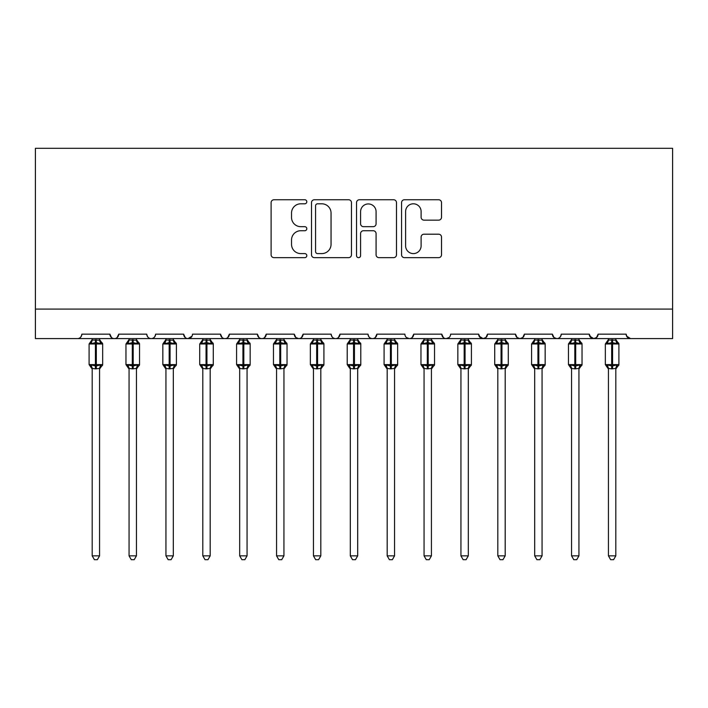 <?xml version="1.0" encoding="UTF-8"?>
<svg xmlns="http://www.w3.org/2000/svg" width="708" height="708" viewBox="0 0 708 708"><rect width="100%" height="100%" fill="white"/><g stroke="black" fill="none" stroke-linecap="round" stroke-linejoin="round"><path stroke-width="1.06" d="M306.803 201.771A2.027 2.027 0 0 0 304.776 199.744L274.005 199.744A2.894 2.894 0 0 0 271.111 202.638L271.111 254.756A2.894 2.894 0 0 0 274.005 257.659L304.776 257.659A2.027 2.027 0 0 0 306.803 255.632A2.027 2.027 0 0 0 304.776 253.597L300.794 253.597A9.266 9.266 0 0 1 291.528 244.331L291.528 239.994A9.266 9.266 0 0 1 300.794 230.728L304.776 230.728A2.027 2.027 0 0 0 306.803 228.702A2.027 2.027 0 0 0 304.776 226.675L300.794 226.675A9.266 9.266 0 0 1 291.528 217.409L291.528 213.064A9.266 9.266 0 0 1 300.794 203.798L304.776 203.798A2.027 2.027 0 0 0 306.803 201.771M438.624 220.153A2.894 2.894 0 0 0 441.518 217.259L441.518 202.638A2.894 2.894 0 0 0 438.624 199.744L404.454 199.744A2.894 2.894 0 0 0 401.56 202.638L401.56 254.756A2.894 2.894 0 0 0 404.454 257.659L438.624 257.659A2.894 2.894 0 0 0 441.518 254.756L441.518 237.1A2.894 2.894 0 0 0 438.624 234.198L424.004 234.198A2.894 2.894 0 0 0 421.11 237.1L421.11 245.853A7.744 7.744 0 0 1 413.357 253.597A7.744 7.744 0 0 1 405.613 245.853L405.613 211.542A7.744 7.744 0 0 1 413.357 203.798A7.744 7.744 0 0 1 421.11 211.542L421.11 217.259A2.894 2.894 0 0 0 424.004 220.153L438.624 220.153M35.4 309.086L672.6 309.086L672.6 148.308L35.4 148.308L35.4 338.583L77.438 338.583C79.783 338.672 81.261 337.194 81.862 334.158L109.89 334.158L111.501 337.583M351.469 202.638A2.894 2.894 0 0 0 348.575 199.744L314.405 199.744A2.894 2.894 0 0 0 311.511 202.638L311.511 254.756A2.894 2.894 0 0 0 314.405 257.659L348.575 257.659A2.894 2.894 0 0 0 351.469 254.756L351.469 202.638M359.425 199.744L393.595 199.744A2.894 2.894 0 0 1 396.489 202.638L396.489 254.756A2.894 2.894 0 0 1 393.595 257.659L378.975 257.659A2.894 2.894 0 0 1 376.081 254.756L376.081 233.622A2.894 2.894 0 0 0 373.187 230.728L363.487 230.728A2.894 2.894 0 0 0 360.584 233.622L360.584 255.632A2.027 2.027 0 0 1 358.558 257.659A2.027 2.027 0 0 1 356.531 255.632L356.531 202.638A2.894 2.894 0 0 1 359.425 199.744M77.438 338.583C79.783 338.672 81.261 337.194 81.862 334.158A4.425 4.425 0 0 1 77.438 338.583L114.315 338.583C111.961 338.672 110.492 337.194 109.89 334.158A4.425 4.425 0 0 0 114.315 338.583A4.425 4.425 0 0 0 118.74 334.158L146.76 334.158A4.425 4.425 0 0 0 151.185 338.583A4.425 4.425 0 0 0 155.61 334.158L183.637 334.158A4.425 4.425 0 0 0 188.062 338.583A4.425 4.425 0 0 0 192.488 334.158L220.515 334.158A4.425 4.425 0 0 0 224.94 338.583A4.425 4.425 0 0 0 229.365 334.158L257.385 334.158A4.425 4.425 0 0 0 261.81 338.583A4.425 4.425 0 0 0 266.235 334.158L294.262 334.158A4.425 4.425 0 0 0 298.688 338.583A4.425 4.425 0 0 0 303.113 334.158L331.14 334.158A4.425 4.425 0 0 0 335.565 338.583A4.425 4.425 0 0 0 339.99 334.158L368.01 334.158A4.425 4.425 0 0 0 372.435 338.583A4.425 4.425 0 0 0 376.86 334.158L404.887 334.158A4.425 4.425 0 0 0 409.312 338.583A4.425 4.425 0 0 0 413.738 334.158L441.765 334.158A4.425 4.425 0 0 0 446.19 338.583A4.425 4.425 0 0 0 450.615 334.158L478.635 334.158A4.425 4.425 0 0 0 483.06 338.583A4.425 4.425 0 0 0 487.485 334.158L515.513 334.158A4.425 4.425 0 0 0 519.938 338.583A4.425 4.425 0 0 0 524.362 334.158L552.39 334.158A4.425 4.425 0 0 0 556.815 338.583A4.425 4.425 0 0 0 561.24 334.158L589.26 334.158A4.425 4.425 0 0 0 593.685 338.583A4.425 4.425 0 0 0 598.11 334.158L626.138 334.158L626.961 336.734M598.11 334.158L596.499 337.583M589.26 334.158L590.879 337.583M552.39 334.158L554.001 337.583M524.362 334.158L522.743 337.583M515.513 334.158L517.132 337.583M487.485 334.158L485.874 337.583M478.635 334.158L480.254 337.583M117.121 337.583L118.74 334.158C118.139 337.194 116.661 338.672 114.315 338.583L446.19 338.583C443.836 338.672 442.367 337.194 441.765 334.158L443.376 337.583M406.463 337.548L409.312 338.583C411.658 338.672 413.136 337.194 413.738 334.158L412.118 337.583M368.01 334.158C368.611 337.194 370.089 338.672 372.435 338.583C374.789 338.672 376.258 337.194 376.86 334.158L375.249 337.583M331.14 334.158C331.742 337.194 333.211 338.672 335.565 338.583C337.911 338.672 339.389 337.194 339.99 334.158L338.371 337.583M295.838 337.548L298.688 338.583C301.033 338.672 302.511 337.194 303.113 334.158L301.493 337.583M294.262 334.158L295.882 337.583M259.004 337.583L257.385 334.158C257.986 337.194 259.464 338.672 261.81 338.583C264.164 338.672 265.633 337.194 266.235 334.158L264.624 337.583M222.126 337.583L220.515 334.158C221.117 337.194 222.586 338.672 224.94 338.583C227.286 338.672 228.764 337.194 229.365 334.158L227.746 337.583M192.01 336.167L188.062 338.583C185.717 338.672 184.239 337.194 183.637 334.158L185.257 337.583M626.138 334.158A4.425 4.425 0 0 0 630.562 338.583L626.615 336.167M672.6 309.086L672.6 338.583L593.685 338.583L596.534 337.548M146.76 334.158C147.361 337.194 148.839 338.672 151.185 338.583C153.539 338.672 155.008 337.194 155.61 334.158M485.909 337.548L483.06 338.583L446.19 338.583L449.04 337.548M522.787 337.548L519.938 338.583L483.06 338.583L479.112 336.167M561.24 334.158C560.639 337.194 559.161 338.672 556.815 338.583L519.938 338.583L517.088 337.548M589.737 336.167L593.685 338.583L556.815 338.583L553.966 337.548M317.591 203.798A2.027 2.027 0 0 0 315.564 205.824L315.564 251.57A2.027 2.027 0 0 0 317.591 253.597L321.786 253.597A9.266 9.266 0 0 0 331.052 244.331L331.052 213.064A9.266 9.266 0 0 0 321.786 203.798L317.591 203.798M376.081 211.683A7.744 7.744 0 0 0 368.337 203.939A7.744 7.744 0 0 0 360.584 211.683L360.584 223.772A2.894 2.894 0 0 0 363.487 226.675L373.187 226.675A2.894 2.894 0 0 0 376.081 223.772L376.081 211.683M92.19 368.585A3.248 3.098 180 0 0 90.482 365.859L91.12 364.912L95.43 365.947L95.43 364.62L96.315 364.62L96.315 342.645L100.633 343.681L101.695 342.584A1.478 1.478 0 0 1 102.66 343.973L89.093 343.973L89.093 364.62L95.43 364.62L95.43 342.645L91.12 343.681L90.482 342.734A3.248 3.098 -0 0 0 92.19 340.008L99.562 340.159L99.562 338.583M99.562 555.851L97.35 559.692L94.403 559.692L92.19 555.851L99.562 555.851L99.562 368.425L95.43 368.868L95.43 365.947L96.315 365.947L96.315 364.62L102.66 364.62A1.478 1.478 0 0 1 101.695 366.009L99.562 369.054M96.315 368.868L96.315 365.947L100.633 364.912L101.271 365.859A3.248 3.098 180 0 0 99.562 368.585L99.562 368.558M92.19 555.851L92.19 368.558L91.12 364.912M95.43 368.868L92.182 368.425M92.19 338.583L92.19 340.026M91.12 343.681L91.553 342.424M100.633 343.681L99.562 340.159M99.562 368.425L100.633 364.912M129.06 368.585A3.248 3.098 180 0 0 127.36 365.859L127.989 364.912L132.308 365.947L132.308 364.62L133.192 364.62L133.192 342.645L137.511 343.681L138.564 342.584A1.478 1.478 0 0 1 139.538 343.973L125.962 343.973L125.962 364.62L132.308 364.62L132.308 342.645L127.989 343.681L127.36 342.734A3.248 3.098 -0 0 0 129.06 340.008L136.44 340.159L136.44 338.583M136.44 555.851L134.219 559.692L131.281 559.692L129.06 555.851L136.44 555.851L136.44 368.425L132.308 368.868L132.308 365.947L133.192 365.947L133.192 364.62L139.538 364.62A1.478 1.478 0 0 1 138.564 366.009L136.44 369.054M133.192 368.868L133.192 365.947L137.511 364.912L138.14 365.859A3.248 3.098 180 0 0 136.44 368.585L136.44 368.558M129.06 555.851L129.06 368.425L127.989 364.912M132.308 368.868L129.06 368.425M129.06 338.583L129.06 340.026M127.989 343.681L128.422 342.424M137.511 343.681L136.44 340.159M136.44 368.425L137.511 364.912M165.938 368.585A3.248 3.098 180 0 0 164.229 365.859L164.867 364.912L169.185 365.947L169.185 364.62L170.07 364.62L170.07 342.645L174.38 343.681L175.442 342.584A1.478 1.478 0 0 1 176.407 343.973L162.84 343.973L162.84 364.62L169.185 364.62L169.185 342.645L164.867 343.681L164.229 342.734A3.248 3.098 -0 0 0 165.938 340.008L173.318 340.159L173.31 338.583M173.31 555.851L171.097 559.692L168.15 559.692L165.938 555.851L173.31 555.851L173.318 368.425L169.185 368.868L169.185 365.947L170.07 365.947L170.07 364.62L176.407 364.62A1.478 1.478 0 0 1 175.442 366.009L173.31 369.054M170.07 368.868L170.07 365.947L174.38 364.912L175.018 365.859A3.248 3.098 180 0 0 173.31 368.585L173.31 368.558M165.938 555.851L165.938 368.425L164.867 364.912M169.185 368.868L165.938 368.425M165.938 338.583L165.938 340.026M164.867 343.681L165.3 342.424M174.38 343.681L173.318 340.159M173.318 368.425L174.38 364.912M202.815 368.585A3.248 3.098 180 0 0 201.107 365.859L201.745 364.912L206.055 365.947L206.055 364.62L206.94 364.62L206.94 342.645L211.258 343.681L212.32 342.584A1.478 1.478 0 0 1 213.285 343.973L199.718 343.973L199.718 364.62L206.055 364.62L206.055 342.645L201.745 343.681L201.107 342.734A3.248 3.098 -0 0 0 202.815 340.008L210.188 340.159L210.188 338.583M210.188 555.851L207.975 559.692L205.028 559.692L202.815 555.851L210.188 555.851L210.188 368.425L206.055 368.868L206.055 365.947L206.94 365.947L206.94 364.62L213.285 364.62A1.478 1.478 0 0 1 212.32 366.009L210.188 369.054M206.94 368.868L206.94 365.947L211.258 364.912L211.896 365.859A3.248 3.098 180 0 0 210.188 368.585L210.188 368.558M202.815 555.851L202.815 368.558L201.745 364.912M206.055 368.868L202.807 368.425M202.815 338.583L202.815 340.026M201.745 343.681L202.178 342.424M211.258 343.681L210.188 340.159M210.188 368.425L211.258 364.912M239.685 368.585A3.248 3.098 180 0 0 237.985 365.859L238.614 364.912L242.933 365.947L242.933 364.62L243.817 364.62L243.817 342.645L248.136 343.681L249.189 342.584A1.478 1.478 0 0 1 250.163 343.973L236.587 343.973L236.587 364.62L242.933 364.62L242.933 342.645L238.614 343.681L237.985 342.734A3.248 3.098 -0 0 0 239.685 340.008L247.065 340.159L247.065 338.583M247.065 555.851L244.844 559.692L241.906 559.692L239.685 555.851L247.065 555.851L247.065 368.425L242.933 368.868L242.933 365.947L243.817 365.947L243.817 364.62L250.163 364.62A1.478 1.478 0 0 1 249.189 366.009L247.065 369.054M243.817 368.868L243.817 365.947L248.136 364.912L248.765 365.859A3.248 3.098 180 0 0 247.065 368.585L247.065 368.558M239.685 555.851L239.685 368.425L238.614 364.912M242.933 368.868L239.685 368.425M239.685 338.583L239.685 340.026M238.614 343.681L239.047 342.424M248.136 343.681L247.065 340.159M247.065 368.425L248.136 364.912M276.562 368.585A3.248 3.098 180 0 0 274.854 365.859L275.492 364.912L279.81 365.947L279.81 364.62L280.695 364.62L280.695 342.645L285.005 343.681L286.067 342.584A1.478 1.478 0 0 1 287.032 343.973L273.465 343.973L273.465 364.62L279.81 364.62L279.81 342.645L275.492 343.681L274.854 342.734A3.248 3.098 -0 0 0 276.562 340.008L283.943 340.159L283.935 338.583M283.935 555.851L281.722 559.692L278.775 559.692L276.562 555.851L283.935 555.851L283.943 368.425L279.81 368.868L279.81 365.947L280.695 365.947L280.695 364.62L287.032 364.62A1.478 1.478 0 0 1 286.067 366.009L283.935 369.054M280.695 368.868L280.695 365.947L285.005 364.912L285.643 365.859A3.248 3.098 180 0 0 283.935 368.585L283.935 368.558M276.562 555.851L276.562 368.425L275.492 364.912M279.81 368.868L276.562 368.425M276.562 338.583L276.562 340.026M275.492 343.681L275.925 342.424M285.005 343.681L283.943 340.159M283.943 368.425L285.005 364.912M313.44 368.585A3.248 3.098 180 0 0 311.732 365.859L312.37 364.912L316.68 365.947L316.68 364.62L317.565 364.62L317.565 342.645L321.883 343.681L322.945 342.584A1.478 1.478 0 0 1 323.91 343.973L310.343 343.973L310.343 364.62L316.68 364.62L316.68 342.645L312.37 343.681L311.732 342.734A3.248 3.098 -0 0 0 313.44 340.008L320.812 340.159L320.812 338.583M320.812 555.851L318.6 559.692L315.653 559.692L313.44 555.851L320.812 555.851L320.812 368.425L316.68 368.868L316.68 365.947L317.565 365.947L317.565 364.62L323.91 364.62A1.478 1.478 0 0 1 322.945 366.009L320.812 369.054M317.565 368.868L317.565 365.947L321.883 364.912L322.521 365.859A3.248 3.098 180 0 0 320.812 368.585L320.812 368.558M313.44 555.851L313.44 368.558L312.37 364.912M316.68 368.868L313.432 368.425M313.44 338.583L313.44 340.026M312.37 343.681L312.803 342.424M321.883 343.681L320.812 340.159M320.812 368.425L321.883 364.912M350.31 368.585A3.248 3.098 180 0 0 348.61 365.859L349.239 364.912L353.558 365.947L353.558 364.62L354.442 364.62L354.442 342.645L358.761 343.681L359.814 342.584A1.478 1.478 0 0 1 360.788 343.973L347.212 343.973L347.212 364.62L353.558 364.62L353.558 342.645L349.239 343.681L348.61 342.734A3.248 3.098 -0 0 0 350.31 340.008L357.69 340.159L357.69 338.583M357.69 555.851L355.469 559.692L352.531 559.692L350.31 555.851L357.69 555.851L357.69 368.425L353.558 368.868L353.558 365.947L354.442 365.947L354.442 364.62L360.788 364.62A1.478 1.478 0 0 1 359.814 366.009L357.69 369.054M354.442 368.868L354.442 365.947L358.761 364.912L359.39 365.859A3.248 3.098 180 0 0 357.69 368.585L357.69 368.558M350.31 555.851L350.31 368.425L349.239 364.912M353.558 368.868L350.31 368.425M350.31 338.583L350.31 340.026M349.239 343.681L349.672 342.424M358.761 343.681L357.69 340.159M357.69 368.425L358.761 364.912M387.188 368.585A3.248 3.098 180 0 0 385.479 365.859L386.117 364.912L390.435 365.947L390.435 364.62L391.32 364.62L391.32 342.645L395.63 343.681L396.692 342.584A1.478 1.478 0 0 1 397.657 343.973L384.09 343.973L384.09 364.62L390.435 364.62L390.435 342.645L386.117 343.681L385.479 342.734A3.248 3.098 -0 0 0 387.188 340.008L394.568 340.159L394.56 338.583M394.56 555.851L392.347 559.692L389.4 559.692L387.188 555.851L394.56 555.851L394.568 368.425L390.435 368.868L390.435 365.947L391.32 365.947L391.32 364.62L397.657 364.62A1.478 1.478 0 0 1 396.692 366.009L394.56 369.054M391.32 368.868L391.32 365.947L395.63 364.912L396.268 365.859A3.248 3.098 180 0 0 394.56 368.585L394.56 368.558M387.188 555.851L387.188 368.425L386.117 364.912M390.435 368.868L387.188 368.425M387.188 338.583L387.188 340.026M386.117 343.681L386.55 342.424M395.63 343.681L394.568 340.159M394.568 368.425L395.63 364.912M424.065 368.585A3.248 3.098 180 0 0 422.357 365.859L422.995 364.912L427.305 365.947L427.305 364.62L428.19 364.62L428.19 342.645L432.508 343.681L433.57 342.584A1.478 1.478 0 0 1 434.535 343.973L420.968 343.973L420.968 364.62L427.305 364.62L427.305 342.645L422.995 343.681L422.357 342.734A3.248 3.098 -0 0 0 424.065 340.008L431.438 340.159L431.438 338.583M431.438 555.851L429.225 559.692L426.278 559.692L424.065 555.851L431.438 555.851L431.438 368.425L427.305 368.868L427.305 365.947L428.19 365.947L428.19 364.62L434.535 364.62A1.478 1.478 0 0 1 433.57 366.009L431.438 369.054M428.19 368.868L428.19 365.947L432.508 364.912L433.146 365.859A3.248 3.098 180 0 0 431.438 368.585L431.438 368.558M424.065 555.851L424.065 368.558L422.995 364.912M427.305 368.868L424.057 368.425M424.065 338.583L424.065 340.026M422.995 343.681L423.428 342.424M432.508 343.681L431.438 340.159M431.438 368.425L432.508 364.912M460.935 368.585A3.248 3.098 180 0 0 459.235 365.859L459.864 364.912L464.183 365.947L464.183 364.62L465.067 364.62L465.067 342.645L469.386 343.681L470.439 342.584A1.478 1.478 0 0 1 471.413 343.973L457.837 343.973L457.837 364.62L464.183 364.62L464.183 342.645L459.864 343.681L459.235 342.734A3.248 3.098 -0 0 0 460.935 340.008L468.315 340.159L468.315 338.583M468.315 555.851L466.094 559.692L463.156 559.692L460.935 555.851L468.315 555.851L468.315 368.425L464.183 368.868L464.183 365.947L465.067 365.947L465.067 364.62L471.413 364.62A1.478 1.478 0 0 1 470.439 366.009L468.315 369.054M465.067 368.868L465.067 365.947L469.386 364.912L470.015 365.859A3.248 3.098 180 0 0 468.315 368.585L468.315 368.558M460.935 555.851L460.935 368.425L459.864 364.912M464.183 368.868L460.935 368.425M460.935 338.583L460.935 340.026M459.864 343.681L460.297 342.424M469.386 343.681L468.315 340.159M468.315 368.425L469.386 364.912M497.812 368.585A3.248 3.098 180 0 0 496.104 365.859L496.742 364.912L501.06 365.947L501.06 364.62L501.945 364.62L501.945 342.645L506.255 343.681L507.317 342.584A1.478 1.478 0 0 1 508.282 343.973L494.715 343.973L494.715 364.62L501.06 364.62L501.06 342.645L496.742 343.681L496.104 342.734A3.248 3.098 -0 0 0 497.812 340.008L505.193 340.159L505.185 338.583M505.185 555.851L502.972 559.692L500.025 559.692L497.812 555.851L505.185 555.851L505.193 368.425L501.06 368.868L501.06 365.947L501.945 365.947L501.945 364.62L508.282 364.62A1.478 1.478 0 0 1 507.317 366.009L505.185 369.054M501.945 368.868L501.945 365.947L506.255 364.912L506.893 365.859A3.248 3.098 180 0 0 505.185 368.585L505.185 368.558M497.812 555.851L497.812 368.425L496.742 364.912M501.06 368.868L497.812 368.425M497.812 338.583L497.812 340.026M496.742 343.681L497.175 342.424M506.255 343.681L505.193 340.159M505.193 368.425L506.255 364.912M534.69 368.585A3.248 3.098 180 0 0 532.982 365.859L533.62 364.912L537.93 365.947L537.93 364.62L538.815 364.62L538.815 342.645L543.133 343.681L544.195 342.584A1.478 1.478 0 0 1 545.16 343.973L531.593 343.973L531.593 364.62L537.93 364.62L537.93 342.645L533.62 343.681L532.982 342.734A3.248 3.098 -0 0 0 534.69 340.008L542.062 340.159L542.062 338.583M542.062 555.851L539.85 559.692L536.903 559.692L534.69 555.851L542.062 555.851L542.062 368.425L537.93 368.868L537.93 365.947L538.815 365.947L538.815 364.62L545.16 364.62A1.478 1.478 0 0 1 544.195 366.009L542.062 369.054M538.815 368.868L538.815 365.947L543.133 364.912L543.771 365.859A3.248 3.098 180 0 0 542.062 368.585L542.062 368.558M534.69 555.851L534.69 368.558L533.62 364.912M537.93 368.868L534.682 368.425M534.69 338.583L534.69 340.026M533.62 343.681L534.053 342.424M543.133 343.681L542.062 340.159M542.062 368.425L543.133 364.912M571.56 368.585A3.248 3.098 180 0 0 569.86 365.859L570.489 364.912L574.808 365.947L574.808 364.62L575.692 364.62L575.692 342.645L580.011 343.681L581.064 342.584A1.478 1.478 0 0 1 582.038 343.973L568.462 343.973L568.462 364.62L574.808 364.62L574.808 342.645L570.489 343.681L569.86 342.734A3.248 3.098 -0 0 0 571.56 340.008L578.94 340.159L578.94 338.583M578.94 555.851L576.719 559.692L573.781 559.692L571.56 555.851L578.94 555.851L578.94 368.425L574.808 368.868L574.808 365.947L575.692 365.947L575.692 364.62L582.038 364.62A1.478 1.478 0 0 1 581.064 366.009L578.94 369.054M575.692 368.868L575.692 365.947L580.011 364.912L580.64 365.859A3.248 3.098 180 0 0 578.94 368.585L578.94 368.558M571.56 555.851L571.56 368.425L570.489 364.912M574.808 368.868L571.56 368.425M571.56 338.583L571.56 340.026M570.489 343.681L570.922 342.424M580.011 343.681L578.94 340.159M578.94 368.425L580.011 364.912M608.438 368.585A3.248 3.098 180 0 0 606.729 365.859L607.367 364.912L611.685 365.947L611.685 364.62L612.57 364.62L612.57 342.645L616.88 343.681L617.942 342.584A1.478 1.478 0 0 1 618.907 343.973L605.34 343.973L605.34 364.62L611.685 364.62L611.685 342.645L607.367 343.681L606.729 342.734A3.248 3.098 -0 0 0 608.438 340.008L615.818 340.159L615.81 338.583M615.81 555.851L613.597 559.692L610.65 559.692L608.438 555.851L615.81 555.851L615.818 368.425L611.685 368.868L611.685 365.947L612.57 365.947L612.57 364.62L618.907 364.62A1.478 1.478 0 0 1 617.942 366.009L615.81 369.054M612.57 368.868L612.57 365.947L616.88 364.912L617.518 365.859A3.248 3.098 180 0 0 615.81 368.585L615.81 368.558M608.438 555.851L608.438 368.425L607.367 364.912M611.685 368.868L608.438 368.425M608.438 338.583L608.438 340.026M607.367 343.681L607.8 342.424M616.88 343.681L615.818 340.159M615.818 368.425L616.88 364.912M96.315 339.725L96.315 342.645L95.43 342.645L95.43 339.725M101.271 342.734A3.248 3.098 -0 0 1 99.562 340.008M133.192 339.725L133.192 342.645L132.308 342.645L132.308 339.725M138.14 342.734A3.248 3.098 -0 0 1 136.44 340.008M170.07 339.725L170.07 342.645L169.185 342.645L169.185 339.725M175.018 342.734A3.248 3.098 -0 0 1 173.31 340.008M206.94 339.725L206.94 342.645L206.055 342.645L206.055 339.725M211.896 342.734A3.248 3.098 -0 0 1 210.188 340.008M243.817 339.725L243.817 342.645L242.933 342.645L242.933 339.725M248.765 342.734A3.248 3.098 -0 0 1 247.065 340.008M280.695 339.725L280.695 342.645L279.81 342.645L279.81 339.725M285.643 342.734A3.248 3.098 -0 0 1 283.935 340.008M317.565 339.725L317.565 342.645L316.68 342.645L316.68 339.725M322.521 342.734A3.248 3.098 -0 0 1 320.812 340.008M354.442 339.725L354.442 342.645L353.558 342.645L353.558 339.725M359.39 342.734A3.248 3.098 -0 0 1 357.69 340.008M391.32 339.725L391.32 342.645L390.435 342.645L390.435 339.725M396.268 342.734A3.248 3.098 -0 0 1 394.56 340.008M428.19 339.725L428.19 342.645L427.305 342.645L427.305 339.725M433.146 342.734A3.248 3.098 -0 0 1 431.438 340.008M465.067 339.725L465.067 342.645L464.183 342.645L464.183 339.725M470.015 342.734A3.248 3.098 -0 0 1 468.315 340.008M501.945 339.725L501.945 342.645L501.06 342.645L501.06 339.725M506.893 342.734A3.248 3.098 -0 0 1 505.185 340.008M538.815 339.725L538.815 342.645L537.93 342.645L537.93 339.725M543.771 342.734A3.248 3.098 -0 0 1 542.062 340.008M575.692 339.725L575.692 342.645L574.808 342.645L574.808 339.725M580.64 342.734A3.248 3.098 -0 0 1 578.94 340.008M612.57 339.725L612.57 342.645L611.685 342.645L611.685 339.725M617.518 342.734A3.248 3.098 -0 0 1 615.81 340.008M102.66 364.62L102.66 343.973M92.19 369.054L89.093 364.62M92.19 339.539L89.093 343.973M101.695 342.584L99.562 339.539M139.538 364.62L139.538 343.973M129.06 369.054L125.962 364.62M129.06 339.539L125.962 343.973M138.564 342.584L136.44 339.539M176.407 364.62L176.407 343.973M165.938 369.054L162.84 364.62M165.938 339.539L162.84 343.973M175.442 342.584L173.31 339.539M213.285 364.62L213.285 343.973M202.815 369.054L199.718 364.62M202.815 339.539L199.718 343.973M212.32 342.584L210.188 339.539M250.163 364.62L250.163 343.973M239.685 369.054L236.587 364.62M239.685 339.539L236.587 343.973M249.189 342.584L247.065 339.539M287.032 364.62L287.032 343.973M276.562 369.054L273.465 364.62M276.562 339.539L273.465 343.973M286.067 342.584L283.935 339.539M323.91 364.62L323.91 343.973M313.44 369.054L310.343 364.62M313.44 339.539L310.343 343.973M322.945 342.584L320.812 339.539M360.788 364.62L360.788 343.973M350.31 369.054L347.212 364.62M350.31 339.539L347.212 343.973M359.814 342.584L357.69 339.539M397.657 364.62L397.657 343.973M387.188 369.054L384.09 364.62M387.188 339.539L384.09 343.973M396.692 342.584L394.56 339.539M434.535 364.62L434.535 343.973M424.065 369.054L420.968 364.62M424.065 339.539L420.968 343.973M433.57 342.584L431.438 339.539M471.413 364.62L471.413 343.973M460.935 369.054L457.837 364.62M460.935 339.539L457.837 343.973M470.439 342.584L468.315 339.539M508.282 364.62L508.282 343.973M497.812 369.054L494.715 364.62M497.812 339.539L494.715 343.973M507.317 342.584L505.185 339.539M545.16 364.62L545.16 343.973M534.69 369.054L531.593 364.62M534.69 339.539L531.593 343.973M544.195 342.584L542.062 339.539M582.038 364.62L582.038 343.973M571.56 369.054L568.462 364.62M571.56 339.539L568.462 343.973M581.064 342.584L578.94 339.539M618.907 364.62L618.907 343.973M608.438 369.054L605.34 364.62M608.438 339.539L605.34 343.973M617.942 342.584L615.81 339.539"/></g></svg>
